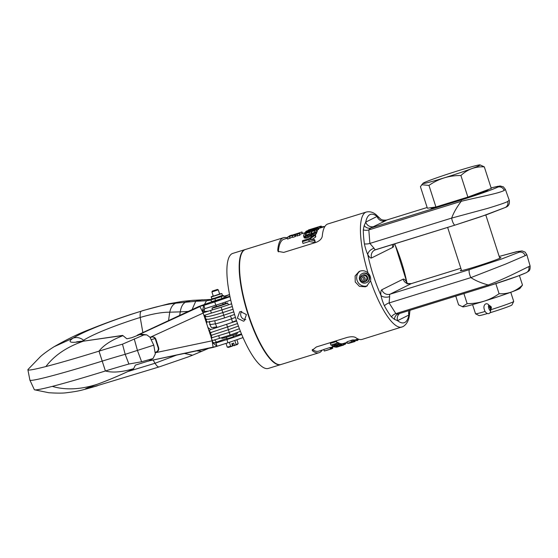 <?xml version="1.0" encoding="UTF-8"?>
<svg xmlns="http://www.w3.org/2000/svg" width="558" height="558" viewBox="0 0 558 558"><rect width="100%" height="100%" fill="white"/><g stroke="black" fill="none" stroke-linecap="round" stroke-linejoin="round"><path stroke-width="0.84" d="M204.207 316.246L204.835 316.1M229.554 294.638L226.178 295.914L225.313 297.463M225.369 302.066L225.592 303.461M209.536 324.686L215.388 323.828L216.79 326.883L211.663 327.637L210.61 326.346M209.494 322.775L209.613 321.275M214.788 320.773L215.388 323.828A10.17 0.432 -17.9 0 0 222.272 321.938A10.17 0.432 -17.9 0 0 231.64 318.792L232.386 322.05L236.473 320.536M222.935 304.236A8.21 0.349 -17.9 0 1 227.664 303.036A8.21 0.349 -17.9 0 1 217.822 306.572A8.21 0.349 162.1 0 1 212.033 308.086A8.21 0.349 162.1 0 1 216.567 306.286M216.65 306.544L223.012 304.487M237.296 332.568L237.443 333.314A8.21 0.349 -17.9 0 1 227.601 336.844A8.21 0.349 162.1 0 1 221.812 338.364L221.526 337.743M230.433 315.94L231.64 318.792L235.448 317.383M229.526 294.505L227.615 295.203L229.533 294.512M142.834 332.422L140.211 317.46C139.918 313.736 140.323 311.615 141.418 311.113L130.439 314.538C116.322 319.204 103.097 324.031 90.78 329.011C79.815 333.084 67.588 338.985 54.091 346.713L73.251 338.036C66.814 342.361 70.189 343.407 83.4 341.182C66.848 346.923 54.342 355.376 45.895 366.55A99.854 4.262 -17.9 0 0 98.996 351.142A56.4 2.406 162.1 0 1 122.488 344.181L125.187 354.323A55.116 2.351 162.1 0 0 101.898 361.214A101.138 4.311 -17.9 0 1 29.902 380.124A101.138 4.311 -17.9 0 1 29.888 380.082L27.9 369.766A99.854 4.262 -17.9 0 0 45.895 366.55M29.902 380.124L34.324 389.651A99.854 4.262 -17.9 0 0 34.554 389.812A99.854 4.262 -17.9 0 0 52.299 386.387A99.854 4.262 -17.9 0 0 105.406 370.979A56.4 2.406 162.1 0 1 128.898 364.025L125.187 354.323L153.778 345.165L155.326 353.87L153.031 358.536L141.627 361.765L128.898 364.025M54.091 346.713C48.407 350.312 43.873 353.591 40.497 356.548L28.005 369.48A99.854 4.262 -17.9 0 0 27.9 369.766M153.15 360.029L155.012 363.265C156.868 366.208 158.339 367.394 159.414 366.822M155.061 338.532L151.413 339.62M235.811 334.068L236.592 335.316M97.992 384.002L97.65 384.141C108.454 380.214 120.409 375.136 133.508 368.901L135.385 365.113L149.446 360.719M122.488 344.181L143.811 334.953L146.733 334.87L141.837 334.27L139.842 334.542L131.751 337.702L126.889 338.811L122.655 335.4L83.4 341.182L122.788 335.525M146.733 334.87L149.921 337.137L153.778 345.165M150.186 337.541L151.553 337.088A3.481 3.446 90.1 0 1 155.898 339.32L158.612 347.711A3.481 3.446 90.1 0 1 156.4 352.098L155.243 352.482M155.263 352.74L212.131 340.792L213.135 347.411L217.062 346.274L213.128 343.177L203.175 313.066L150.06 337.346M155.229 352.328L155.933 352.098A3.481 3.446 90.1 0 0 158.144 347.711L158.612 347.711M213.135 347.411L213.309 346.93L213.135 347.411L149.209 360.852L217.006 346.295M241.691 334.458A13.378 0.572 -17.9 0 1 226.89 339.543A27.921 1.193 162.1 0 0 216.009 343.017L217.062 346.274A27.921 1.193 162.1 0 1 227.943 342.8L243.03 337.597M215.758 343.086L212.744 342.389M152.397 336.927A3.481 3.446 90.1 0 1 155.431 339.32L158.144 347.711M204.033 315.444L211.852 312.954A1.402 0.83 -106.1 0 1 210.868 311.664A1.402 0.83 -106.1 0 1 211.273 310.255A1.402 0.83 -106.1 0 1 211.315 310.241L221.108 307.221L221.624 308.595L221.177 307.36M211.852 312.954L221.979 309.892L221.624 308.595M233.774 311.887L223.709 315.228L221.979 309.892L232.302 306.537L220.647 310.318M230.712 300.071A13.378 0.572 -17.9 0 1 215.8 305.198A27.921 1.193 -17.9 0 0 204.919 308.679L202.666 311.057M204.919 308.679L203.865 305.421L202.547 310.339L203.175 313.066L199.938 306.558L136.905 335.574M215.8 305.198L214.753 301.941A27.921 1.193 -17.9 0 0 203.865 305.421L198.697 306.551L137.491 335.086M214.753 301.941L229.973 296.682M229.882 296.256L224.093 297.826M211.845 301.78L198.697 306.551M221.91 298.572L211.552 301.711L212.863 301.997L223.423 298.586L224.295 297.519L223.695 295.656L221.31 296.703L221.91 298.572L224.295 297.519M199.06 306.551L186.77 312.173M222.391 295.37L223.695 295.656M221.826 293.578L222.412 295.384L214.83 298.056L211.817 298.802L211.231 297.002L221.826 293.578L219.601 293.913L219.643 294.275L212.479 296.549L213.233 295.97M211.81 298.795L210.952 299.848L221.31 296.703M211.552 301.711L210.952 299.848M212.354 291.067L217.446 289.428L212.354 291.067L211.921 291.918L213.289 296.138L219.622 294.073M211.921 291.918L218.255 289.853M215.541 300.664L214.935 298.802M233.446 336.795L227.085 338.852M226.932 338.371A13.378 0.572 -17.9 0 0 220.264 340.729A35.049 1.493 162.1 0 1 213.972 343.044M241.488 333.977A13.378 0.572 -17.9 0 0 233.293 336.321M226.653 324.393L229.247 332.401L216.378 336.341M239.403 328.725L229.247 332.401L230.056 334.863M229.756 333.775L230.112 335.072L240.414 331.333M211.67 332.247L237.52 323.57M229.394 342.347L230.656 346.253L232.56 346.044L231.807 343.707L233.697 343.079L234.451 345.416L238.154 343.561L236.955 339.85M226.032 343.393L227.246 347.153L230.656 346.253M234.855 340.568L236.111 344.46M234.451 345.416L237.352 344.537L238.154 343.561M234.465 345.653L233.216 345.646L232.456 343.491M232.56 346.044L228.445 347.411L227.246 347.153M184.405 353.451L192.538 355.209L188.66 356.757L159.239 366.892L87.118 388.738C82.744 389.756 80.129 391.081 66.897 392.686C63.305 393.257 57.286 393.271 48.825 392.727L34.554 389.812M268.405 368.413A60.201 16.391 -107.2 0 1 235.337 317.028A60.201 16.391 -107.2 0 1 232.107 253.667A60.201 16.391 72.8 0 1 232.784 253.395L245.081 249.586A60.201 16.391 72.8 0 0 244.404 249.858A60.201 16.391 -107.2 0 0 247.626 313.219A60.201 16.391 -107.2 0 0 280.702 364.604L268.405 368.413M243.504 321.199L244.202 320.92L246.427 314.579L240.379 311.531L239.675 311.817L237.352 318.213L243.504 321.199M359.171 271.46L360.231 271.042C363.209 270.267 365.818 270.937 368.057 273.05A60.201 16.391 72.8 0 1 365.643 212.312A60.201 16.391 72.8 0 1 366.32 212.04L327.958 223.925A60.201 16.391 -107.2 0 0 327.281 224.19A60.201 16.391 -107.2 0 0 322.266 236.25C321.736 238.887 319.622 240.944 315.912 242.423L283.694 252.404L278.03 251.344L277.751 250.04A60.201 16.391 -107.2 0 1 282.767 237.98A60.201 16.391 -107.2 0 1 283.443 237.708L245.45 249.475A60.201 16.391 72.8 0 0 244.774 249.747A60.201 16.391 72.8 0 0 241.747 253.199L241.523 253.674A59.797 16.287 72.8 0 0 247.334 311.915A59.797 16.287 72.8 0 0 275.457 363.251L275.91 363.509A60.201 16.391 72.8 0 0 281.072 364.486L319.064 352.719A60.201 16.391 -107.2 0 1 312.606 350.891L312.187 350.257L316.372 346.957L347.111 337.437C351.01 336.488 353.849 336.53 355.641 337.562A60.201 16.391 -107.2 0 0 362.1 339.39L403.099 326.59C409.112 322.698 409.335 315.947 409.795 311.741L408.93 315.019A56.721 15.45 -107.2 0 1 404.745 322.489A56.721 15.45 -107.2 0 1 397.568 320.669L394.499 319.371L391.416 316.909A59.008 16.07 -107.2 0 1 384.399 305.812C382.732 302.004 381.581 298.53 380.961 295.405A11.774 3.208 -107.2 0 1 381.839 289.748L403.092 279.167A11.774 3.208 -107.2 0 1 406.873 282.508L407.11 283.234M241.747 253.199A60.201 16.391 72.8 0 0 247.599 311.831A60.201 16.391 72.8 0 0 275.91 363.509M322.182 350.075A60.201 16.391 -107.2 0 1 319.741 352.447A60.201 16.391 -107.2 0 1 319.064 352.719M368.057 273.05C370.205 275.227 371.035 277.807 370.561 280.8L366.473 286.352L365.323 286.812L359.408 286.352L355.237 281.964L355.132 275.938L359.08 271.502M283.443 237.708A60.201 16.391 -107.2 0 1 287.286 238.036M312.606 350.891L312.368 349.461A58.597 15.959 72.8 0 0 318.59 351.191L323.814 349.573M329.924 347.564L330.42 349.099L324.275 351.003L323.779 349.468L329.924 347.564A58.597 15.959 72.8 0 0 330.162 347.536L330.657 349.071L327.644 350.006L331.473 348.876A60.201 16.391 72.8 0 0 331.752 348.771L331.264 347.264M330.176 347.599L330.978 347.348L331.473 348.876L330.957 349.043M330.901 345.067L330.364 343.407L336.516 341.503A58.597 15.959 72.8 0 0 336.767 341.698L337.304 343.351L334.821 344.119A60.201 16.391 72.8 0 0 335.951 344.858L338.434 344.091A60.201 16.391 72.8 0 0 338.671 344.223L332.526 346.127A60.201 16.391 72.8 0 1 332.289 345.995L335.163 345.102A60.201 16.391 72.8 0 1 334.033 344.363L331.152 345.256A60.201 16.391 72.8 0 1 330.901 345.067L337.053 343.163A60.201 16.391 72.8 0 0 337.304 343.351M337.102 342.724L337.911 342.473A58.597 15.959 72.8 0 0 338.148 342.612L338.671 344.223M338.232 342.863L338.462 342.786A58.597 15.959 72.8 0 0 339.808 343.393L340.317 344.963L339.529 345.207A60.201 16.391 72.8 0 1 338.427 344.753L336.725 345.276A60.201 16.391 72.8 0 0 337.688 345.688L336.899 345.925A60.201 16.391 72.8 0 1 335.937 345.521L333.844 346.169A60.201 16.391 72.8 0 0 334.953 346.623L334.165 346.867A60.201 16.391 72.8 0 1 332.833 346.295L338.978 344.391A60.201 16.391 72.8 0 0 340.317 344.963M339.948 343.826L340.652 343.637A58.597 15.959 72.8 0 0 340.924 343.686L341.426 345.242L335.804 347.202A60.201 16.391 72.8 0 1 335.609 347.188L337.046 346.685A60.201 16.391 72.8 0 1 336.369 346.567L334.661 347.013A60.201 16.391 72.8 0 1 334.451 346.957L341.154 345.193A60.201 16.391 72.8 0 0 341.426 345.242M341.559 345.514L341.064 343.972L341.719 343.77A58.597 15.959 72.8 0 0 342.891 343.651L343.386 345.179L342.731 345.381A60.201 16.391 72.8 0 1 342.249 345.472L336.753 347.174A60.201 16.391 72.8 0 1 336.572 347.195L342.068 345.493A60.201 16.391 72.8 0 1 341.559 345.514L342.214 345.311A60.201 16.391 72.8 0 0 343.386 345.179M352.956 340.24L354.532 339.975L355.028 341.51L348.673 343.365L355.028 341.51M351.407 341.977L353.626 341.419A60.201 16.391 72.8 0 0 353.877 341.454L353.374 339.906A58.597 15.959 72.8 0 1 353.123 339.864L350.905 340.415L351.407 341.977L352.579 341.74L347.474 343.323L346.978 341.768L350.94 340.54M324.275 351.003A60.201 16.391 72.8 0 0 324.505 350.975L327.434 350.131M330.399 349.21L327.448 350.124M331.222 348.876L332.568 348.332A60.201 16.391 72.8 0 0 332.833 348.143L332.477 346.888M336.927 346.413A60.201 16.391 72.8 0 0 337.541 346.518L340.771 345.381L336.927 346.413M345.576 343.951L345.262 342.926L345.576 343.951A60.201 16.391 72.8 0 1 345.353 344.153L342.849 345.116M345.256 343.595L346.462 342.933A60.201 16.391 72.8 0 0 346.637 342.682L346.637 342.682M352.621 342.068L349.364 343.163L352.621 342.068M347.474 343.323A60.201 16.391 72.8 0 0 347.732 343.358L353.877 341.454M356.499 339.445L356.883 340.638L357.538 340.436A60.201 16.391 72.8 0 0 358.668 339.243L358.668 339.243M354.853 340.973L356.799 340.373M331.829 347.09L332.275 348.478M332.136 346.992L332.568 348.332M331.417 347.216L331.877 348.638M332.429 346.902L332.833 348.143M331.968 345.004L332.289 345.995M337.911 342.473L338.434 344.091M335.63 343.868L335.951 344.858M336.516 341.503L337.053 343.163M334.716 345.897L334.953 346.623M337.478 345.046L337.688 345.688M338.462 342.786L338.978 344.391M340.652 343.637L341.154 345.193M335.484 346.797L335.609 347.188M341.719 343.77L342.214 345.311M344.983 343.017L345.353 344.153M344.711 343.1L345.095 344.3M344.335 343.219L344.732 344.46M343.693 343.414L344.105 344.698M343.114 343.595L343.533 344.9M346.072 342.675L346.218 343.121M345.695 342.793L345.869 343.323M354.428 339.955L354.923 341.489M354.065 340.003L354.56 341.538M353.472 340.122L353.967 341.663M353.123 339.864L353.626 341.419M351.952 340.094L352.454 341.649M357.155 339.243L357.538 340.436M455.021 225.104L375.66 249.684A5.085 1.381 -107.2 0 1 375.604 249.705A5.085 1.381 -107.2 0 1 374.027 248.24L369.884 243.421L368.824 229.917L370.61 228.027L385.292 220.898A6.689 6.431 63.5 0 1 377.089 216.441L379.684 218.143L376.483 215.046C373.358 212.242 369.975 211.245 366.32 212.04M409.014 310.583A6.689 6.431 -116.5 0 0 408.93 315.019L397.568 320.669A6.689 6.431 -116.5 0 1 399.626 313.484M525.636 272.946C519.073 275.917 506.985 280.158 489.38 285.682A5.085 1.381 -107.2 0 1 489.324 285.71L489.324 285.71A5.085 1.381 -107.2 0 1 488.236 284.999C481.094 283.011 475.311 280.548 470.896 277.612L505.771 264.018L525.19 255.662L526.815 254.657L525.092 252.104L522.051 250.933L516.589 251.686L499.187 256.443L518.222 251.379L518.961 252.279A5.085 4.889 63.5 0 1 525.19 255.662M398.07 313.966A6.689 5.754 -112 0 0 397.882 314.035A6.689 5.754 -112 0 0 397.882 314.042A6.689 5.754 -112 0 0 394.499 319.371M374.027 248.24A6.689 4.073 -29.7 0 0 367.785 254.608C366.466 251.728 365.337 248.157 364.395 243.881A59.008 16.07 -107.2 0 1 363.293 229.84L364.2 225.565L365.727 222.098L377.089 216.441A56.721 15.45 -107.2 0 0 369.912 214.628A56.721 15.45 -107.2 0 0 365.727 222.098A6.689 6.431 63.5 0 0 373.93 226.555M364.2 225.565A6.689 5.754 68 0 0 370.61 228.027L461.647 199.834A5.085 1.381 72.8 0 0 461.208 201.305C456.667 207.374 453.487 212.968 451.673 218.087L369.884 243.421A6.689 3.313 -7.9 0 1 364.395 243.881M461.647 199.834C479.259 194.31 491.34 190.062 497.903 187.09L498.036 186.267L491.103 187.893M385.292 220.898L386.687 220.026A6.689 6.682 6.1 0 1 379.503 217.955M430.769 207.736L430.922 208.218A30.076 1.283 -17.9 0 0 452.12 202.666A30.076 1.283 -17.9 0 0 488.159 189.727L488.117 189.608M379.684 218.143C380.723 219.754 383.032 220.382 386.617 220.04L427.149 207.492L386.548 220.068M363.293 229.84A6.689 4.813 -0.1 0 0 368.824 229.917L461.208 201.305C479.692 196.786 498.28 193.563 504.139 190.48L505.374 189.385L509.245 200.259L507.689 201.48C506.371 202.387 499.738 204.674 487.79 208.336L451.673 218.087A5.085 1.381 -107.2 0 0 453.173 222.984A5.085 1.381 -107.2 0 0 455.084 225.09L374.732 250.054A6.689 6.431 -116.5 0 0 371.565 257.949A11.774 3.208 -107.2 0 1 367.785 254.608A56.721 15.45 -107.2 0 0 380.961 295.405A6.689 3.613 -6.7 0 0 389.658 296.647A5.085 1.381 -107.2 0 1 390.042 294.199L469.522 269.584L501.384 259.079L518.961 252.279M504.578 207.757L487.001 214.565L455.14 225.069A5.085 1.381 -107.2 0 1 455.084 225.09L480.264 216.902L505.283 207.478A5.085 4.889 -116.5 0 0 507.689 201.48M461.403 270.03A21.323 0.907 -17.9 0 0 460.992 270.225A21.323 0.907 -17.9 0 0 460.301 270.714A21.323 0.907 -17.9 0 0 478.08 265.915A21.323 0.907 -17.9 0 0 500.191 258.089A21.323 0.907 -17.9 0 0 500.889 257.601A21.323 0.907 -17.9 0 0 499.591 257.698M485.125 311.455A20.067 0.858 162.1 0 1 475.562 313.812A20.067 0.858 162.1 0 1 475.535 313.784L472.577 304.619M489.066 305.247L490.712 309.941M510.765 292.287L513.723 301.446A20.067 0.858 162.1 0 1 513.716 301.487A20.067 0.858 162.1 0 1 490.949 309.683M513.716 301.487L511.923 304.989A17.277 0.739 162.1 0 1 491.221 312.389A17.277 0.739 162.1 0 1 489.952 312.78M487.406 313.54A17.277 0.739 162.1 0 1 479.064 315.598L475.562 313.812M455.767 296.103L458.599 304.87L462.868 306.851A30.076 1.283 -17.9 0 0 498.768 296.465A30.076 1.283 -17.9 0 0 519.944 288.416L522.49 285.082L519.414 275.54M462.317 306.74L467.144 303.622C478.897 303.719 489.54 300.42 499.089 293.724C507.989 294.24 515.794 291.36 522.49 285.082M463.9 293.578L467.144 303.622M495.839 283.652L499.089 293.724M489.261 285.724L398.335 313.882L395.859 313.61L389.107 302.938L389.658 296.647M469.522 269.584A5.085 1.381 72.8 0 0 469.236 272.681A5.085 1.381 72.8 0 0 470.896 277.612L389.107 302.938A6.689 3.787 -28.5 0 0 384.399 305.812M406.928 283.129A6.689 4.073 150.2 0 1 406.873 282.508A56.721 15.45 -107.2 0 0 394.632 243.811M526.815 254.657L530.1 265.943L528.747 266.661C522.748 269.312 506.043 278.372 488.236 284.999L395.859 313.61A6.689 5.168 -37.4 0 0 391.416 316.909M398.335 313.882L397.91 314.028M422.964 183.324L420.418 186.665L427.386 208.232L435.931 206.983L467.876 197.086L491.277 188.444L484.316 166.877L480.047 164.889A30.076 1.283 -17.9 0 0 454.031 172.052A30.076 1.283 -17.9 0 0 423.892 182.759A30.076 1.283 -17.9 0 0 422.964 183.324A30.076 1.283 -17.9 0 0 446.944 177.012A30.076 1.283 -17.9 0 0 479.176 165.635A30.076 1.283 -17.9 0 0 480.047 164.889M435.931 206.983L428.962 185.409C438.518 178.713 449.169 175.421 460.915 175.519C467.618 169.241 475.416 166.361 484.316 166.877M467.876 197.086L460.915 175.519M421.688 184.733L428.962 185.409M367.387 285.815A8.293 7.972 63.5 0 1 367.234 285.863A8.293 7.972 -116.5 0 1 360.07 271.097M366.494 282.683L366.92 282.474A5.015 4.82 -116.5 0 0 363.146 273.211A5.015 4.82 -116.5 0 0 362.449 273.49L362.023 273.699A5.015 4.82 -116.5 0 0 365.804 282.962A5.015 4.82 -116.5 0 0 368.74 276.398A5.015 4.82 -116.5 0 0 362.023 273.699M361.145 280.841L361.458 281.113A3.529 3.397 -116.5 0 0 364.73 281.853A3.529 3.397 63.5 0 0 366.801 277.235A3.529 3.397 63.5 0 0 362.56 275.136A3.529 3.397 -116.5 0 0 360.238 278.665L360.266 279.077A2.539 2.441 -116.5 0 0 363.502 281.371A2.539 2.441 63.5 0 0 365.058 278.233A2.539 2.441 63.5 0 0 361.94 276.538A2.539 2.441 -116.5 0 0 360.266 279.077M362.337 277.751A1.262 1.214 63.5 0 1 363.886 278.595A1.262 1.214 63.5 0 1 363.112 280.158A1.262 1.214 -116.5 0 1 361.563 279.314A1.262 1.214 -116.5 0 1 362.337 277.751M277.751 250.04L278.435 251.853M278.386 251.135A58.597 15.959 -107.2 0 1 283.917 239.243L287.335 238.182M303.671 236.215L304.194 237.841L305.805 238.14L307.87 237.624L310.15 236.215L309.62 234.583L306.028 236.376L304.326 236.446L303.587 235.727A60.201 16.391 72.8 0 1 304.549 233.384L316.846 229.575A60.201 16.391 72.8 0 0 315.884 231.919L312.571 234.353L309.62 234.583M315.054 234.925L316.4 233.53A58.597 15.959 -107.2 0 1 317.356 231.138L316.846 229.575M312.696 236.125L310.15 236.215M314.566 239.619L315.151 241.447A58.597 15.959 -107.2 0 0 315.096 242.618L309.265 241.495L302.987 243.441L302.415 241.67L308.693 239.731L314.496 240.756A60.201 16.391 72.8 0 1 314.566 239.619L309.795 238.908L315.054 235.364A60.201 16.391 72.8 0 1 315.214 234.52L308.811 238.747L302.534 240.693A60.201 16.391 72.8 0 0 302.415 241.67M312.354 239.256L315.605 237.059A58.597 15.959 -107.2 0 1 315.751 236.194L315.214 234.52M318.527 228.55L320.613 227.88L320.118 226.353L308.672 230.119M321.785 227.518L321.262 226.102A60.201 16.391 72.8 0 0 320.711 226.185L319.336 226.597L319.832 228.124L320.613 227.88M313.973 230.475L314.663 230.161L314.168 228.634L313.052 229.185A60.201 16.391 72.8 0 0 312.731 229.526L307.8 231.849L305.665 231.716A60.201 16.391 72.8 0 1 306.098 231.263L310.297 229.575A60.201 16.391 72.8 0 0 309.948 229.826L307.667 230.775A60.201 16.391 72.8 0 0 307.235 231.228L308.351 231.333L311.162 230.015A60.201 16.391 72.8 0 1 311.483 229.673L315.089 228.152L318.283 227.566A60.201 16.391 72.8 0 0 318.018 227.845L314.482 229.596A60.201 16.391 72.8 0 1 314.775 229.178L316.714 228.048A60.201 16.391 72.8 0 0 316.393 228.396M317.007 230.294L318.513 229.387A58.597 15.959 -107.2 0 1 318.778 229.094L318.283 227.566M299.876 234.304L305.833 232.456M297.463 236.034L296.968 234.493L299.576 233.377L299.925 235.274L295.817 235.957A58.597 15.959 -107.2 0 0 295.14 236.627L292.685 237.394L292.19 235.853L294.645 235.092A60.201 16.391 72.8 0 1 295.322 234.43L297.058 234.276M299.925 235.274L299.423 233.732C301.697 231.863 288.667 235.894 287.126 237.541L287.628 239.082L292.559 237.011M314.238 232.56L311.866 233.293L311.357 231.716A60.201 16.391 72.8 0 0 310.611 233.649L312.501 233.697L314.273 232.512A60.201 16.391 72.8 0 1 315.019 230.587L311.357 231.716M311.601 233.921A58.597 15.959 -107.2 0 1 311.866 233.293M308.999 234.179L306.37 234.995L305.861 233.418A60.201 16.391 72.8 0 0 305.121 235.35L306.481 235.56L309.041 234.137A60.201 16.391 72.8 0 1 309.788 232.205L305.861 233.418M306.105 235.622A58.597 15.959 -107.2 0 1 306.37 234.995M324.4 226.701A60.201 16.391 72.8 0 0 324.149 226.597L321.094 226.925M317.893 227.043L310.311 229.387M315.221 229.003L315.005 228.341L314.168 228.634M315.005 228.341L316.26 227.985M299.444 233.265L299.297 232.805L301.997 231.975L302.485 233.488M289.456 235.846L292.085 235.03L289.553 236.153M291.967 235.246L301.871 232.002M287.126 237.541L292.866 235.19A60.201 16.391 72.8 0 0 292.19 235.853M322.573 227.273L322.378 226.667M323.619 226.946L323.48 226.527M321.722 227.531L321.262 226.102M310.632 230.377L310.325 229.429M311.72 229.526L311.566 229.059M318.165 227.427L318.032 227.022M321.199 227.699L320.711 226.185M314.691 230.245L314.482 229.596M315.723 228.78L315.528 228.18M313.966 230.468L313.477 228.94M313.512 230.607L313.052 229.185M313.122 230.726L312.731 229.526M312.529 230.907L312.215 229.924M311.748 231.151L311.49 230.356M310.436 231.556L310.248 230.97M309.258 231.926L309.104 231.444M307.953 232.33L307.8 231.849M307.039 232.609L306.844 232.023M306.251 232.853L305.993 232.058M305.986 232.937L305.672 231.954M310.569 230.412L310.297 229.575M310.199 230.607L309.948 229.826M309.383 230.977L309.104 230.112M308.414 231.312L308.149 230.496M307.87 231.403L307.667 230.775M318.513 229.387L318.018 227.845M317.99 229.784L317.495 228.236M316.784 229.596L316.512 228.752M315.542 229.98L315.312 229.282M310.346 236.383L309.816 234.744M309.823 236.543L309.292 234.911M308.686 237.248L308.156 235.602M307.87 237.624L307.339 235.971M306.558 238.029L306.028 236.376M305.805 238.14L305.275 236.494M304.849 238.085L304.326 236.446M316.4 233.53L315.884 231.919M315.968 234.193L315.444 232.567M314.97 234.667L314.524 233.286M313.84 235.392L313.387 233.983M313.066 235.888L312.571 234.353M312.055 236.327L311.524 234.681M311.301 236.439L310.771 234.792M315.096 242.618L314.496 240.756M309.265 241.495L308.693 239.731M315.605 237.059L315.054 235.364M302.248 233.565L301.752 232.037M295.817 235.957L295.322 234.43M295.14 236.627L294.645 235.092M290.083 238.315L289.588 236.78M241.705 311.322A5.085 4.889 -116.5 0 0 245.813 319.601M490.74 309.432A2.358 2.26 63.5 0 0 491.138 307.228L491.459 307.067L491.138 307.228A7.073 1.925 -107.2 0 1 491.054 307.256A7.073 1.925 -107.2 0 1 489.345 305.986A2.664 0.725 72.8 0 0 488.696 305.505A2.664 0.725 72.8 0 0 488.794 308.26A2.664 0.725 72.8 0 0 490.273 310.59A2.664 0.725 72.8 0 0 490.531 309.662A7.073 1.925 -107.2 0 1 491.138 307.228A2.358 2.26 -116.5 0 0 489.331 305.603M188.43 311.406L180.262 311.866C181.078 306.621 182.919 303.378 185.786 302.143L189.915 300.818L182.571 301.383L192.712 300.337L210.303 299.493L192.712 300.337M192.029 309.739L195.732 301.271L175.742 303.196L180.108 301.822L168.516 303.824L182.571 301.383M179.683 315.409L180.262 311.866L169.737 312.194C170.832 307.353 172.834 304.354 175.742 303.196C167.337 304.096 155.898 306.733 141.418 311.113C113.783 319.706 84.907 330.706 73.251 338.036C77.011 336.969 80.457 337.709 83.581 340.261L82.263 341.245M204.326 316.623A30.892 1.318 -17.9 0 0 205.177 316.372M204.486 312.347L204.256 308.979M208.274 311.148L202.791 311.671M204.437 304.508L206.481 300.755L195.732 301.271L202.163 299.737M223.911 296.319L227.615 295.203L223.995 296.584M211.001 300.009L206.481 300.755L211.203 299.486M168.565 320.487L169.737 312.194C162.12 312.124 152.278 313.882 140.211 317.46C117.515 324.519 93.618 333.789 83.581 340.261L84.335 340.924M205.316 319.692A34.345 1.465 -17.9 0 0 206.53 319.336M214.035 328.495L213.756 327.33M133.578 368.685C121.979 372.172 112.59 372.932 105.406 370.979L98.996 351.142C103.621 345.158 111.593 340.01 122.92 335.686M176.551 355.104L155.012 363.265L128.27 371.419M208.866 330.678A34.345 1.465 -17.9 0 0 209.662 330.441M214.579 339.85L216.511 342.131M97.308 385.815L87.118 388.738M93.549 385.676L89.413 388.068C82.2 390 84.83 388.731 97.308 384.26C80.617 389.568 65.614 390.272 52.299 386.387M87.355 387.991L97.308 384.26C108.984 379.991 121.065 374.843 133.543 368.824M148.442 361.172L151.657 359.233M139.842 334.542L143.811 334.953M155.933 352.098L156.4 352.098M226.89 339.543L227.943 342.8M203.956 315.472L203.098 312.801M234.541 314.482L224.567 317.9L223.709 315.221M134.241 338.894L137.463 350.55L141.627 361.765M155.431 339.32L155.898 339.32M212.089 340.659L211.287 337.967M219.175 335.616A1.402 0.83 73.9 0 0 219.134 337.262A1.402 0.83 73.9 0 0 220.229 338.127A1.402 0.83 73.9 0 0 220.27 338.113M238.426 326.102L228.368 329.701M236.62 320.969L210.471 329.659L209.731 330.294L209.62 331.403L210.275 332.205L211.329 332.331M210.485 333.203L209.752 333.419A30.892 1.318 -17.9 0 0 210.492 333.196M211.552 337.151L211.029 337.381M208.559 348.373L201.675 351.331L208.685 348.345M196.618 350.884L201.675 351.331L192.538 355.209L203.035 350.78M370.561 280.8A60.201 16.391 72.8 0 0 401.941 327.058M393.843 244.055A11.774 3.208 -107.2 0 1 392.825 247.368L371.565 257.949M392.532 244.467A6.689 6.431 -116.5 0 0 392.825 247.368M375.548 249.719A6.689 6.431 -116.5 0 0 374.732 250.054M497.903 187.09A5.085 4.889 63.5 0 1 504.139 190.48M460.838 268.279L411.295 283.624A6.689 6.431 63.5 0 1 403.092 279.167M381.839 289.748A6.689 6.431 63.5 0 0 390.042 294.199L411.295 283.624A5.085 1.381 -107.2 0 1 411.351 283.597A5.085 1.381 -107.2 0 1 411.413 283.583M530.1 265.943C530.288 271.153 529.13 270.693 526.334 272.66A5.085 4.889 -116.5 0 0 526.34 272.66A5.085 4.889 -116.5 0 0 528.747 266.661M362.484 275.164A3.515 3.376 63.5 0 1 367.443 277.054A3.515 3.376 63.5 0 1 365.602 281.434M489.533 309.969L490.531 309.662A2.358 1.576 -2.4 0 1 490.719 310.234C490.294 316.086 485.083 313.477 484.393 309.662C482.642 305.17 486.255 301.543 489.115 305.317L489.296 305.693M488.438 306.265L489.345 305.986A2.358 1.716 -34.7 0 0 489.115 305.317M206.892 321.708L206.579 323.584M207.813 327.42L210.715 329.576M209.529 322.698L210.694 326.388M212.033 308.086L212.389 309.927M227.664 303.036L228.487 304.821M216.811 327.588L216.504 326.925M235.169 321.499L235.078 321.052M227.859 295.105L223.904 296.298M211.294 299.374L210.303 299.493M76.565 341.845L84.795 340.847M142.506 310.68L168.516 303.824M203.161 312.78L211.315 310.241M231.605 303.81L221.114 307.214M204.437 315.319L206.16 316.651C208.141 316.791 213.7 315.423 222.844 312.564L233.028 309.251M225.02 314.803L223.702 315.228C216.476 317.537 211.329 318.883 208.253 319.274L206.404 319.211L205.56 318.611L205.309 317.383L205.728 316.588M224.567 317.9L215.423 320.606L208.315 322.001L207.053 321.799L206.209 320.85L206.593 319.26M153.031 358.536L149.384 360.754M213.296 295.942C209.473 297.449 211.977 296.542 211.231 297.002M219.65 294.08L218.29 289.86L217.446 289.428M233.481 336.892L232.902 335.114M223.047 304.584L222.544 303.029M227.113 338.95L226.541 337.171M216.678 306.642L216.176 305.087M211.224 337.981L216.462 336.321M212.173 340.631L230.112 335.072M229.247 332.401L227.936 332.826M211.775 335.246L211.343 336.746L212.242 337.653M227.524 327.058L228.85 326.625M211.112 332.435L210.485 334.075L211.238 334.926L212.193 335.002M212.284 334.974L228.389 329.729M193.082 354.993L188.66 356.757M330.552 347.488L333.44 346.588M342.898 343.658L347.16 342.34M354.553 340.052L358.034 338.971M329.848 349.385L330.943 349.043M407.18 283.276L394.778 243.769M509.245 200.259C509.893 204.019 508.575 206.425 505.283 207.478M505.374 189.385L503.358 186.839L500.073 185.96L491.103 187.886M447.635 227.399L461.592 270.616M485.802 214.99L499.787 258.284M460.831 268.272L411.351 283.597C407.633 283.624 405.994 283.338 406.433 282.753L407.214 283.924M409.816 311.531L410.081 310.248M526.34 272.66L517.426 276.28L489.324 285.71L398.154 313.945M362.072 275.331L362.588 275.129C367.331 275.757 368.203 277.933 365.218 281.657M324.84 226.569L320.418 227.936M308.393 229.98L310.164 229.436M318.206 226.946L319.985 226.395M491.054 307.256L488.71 307.981M490.022 310.004L490.768 309.251L490.719 310.234M490.719 309.655L491.131 309.453"/></g></svg>
